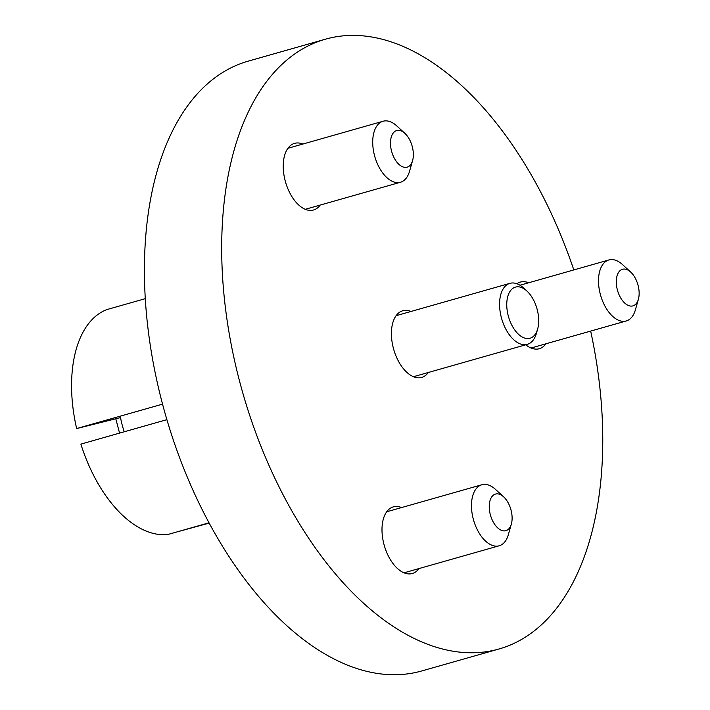 <?xml version="1.0" encoding="UTF-8"?>
<svg xmlns="http://www.w3.org/2000/svg" width="710" height="710" viewBox="0 0 710 710"><rect width="100%" height="100%" fill="white"/><g stroke="black" fill="none" stroke-linecap="round" stroke-linejoin="round"><path stroke-width="1.06" d="M302.824 144.05A34.639 19.268 74.1 0 0 294.57 143.358A34.639 19.268 74.1 0 0 286.813 150.023A34.639 19.268 74.1 0 0 288.446 190.076A34.639 19.268 74.1 0 0 313.518 210A34.639 19.268 74.1 0 0 320.174 205.075M401.594 507.57A34.639 19.268 74.1 0 0 393.34 506.878A34.639 19.268 74.1 0 0 382.406 536.307A34.639 19.268 74.1 0 0 401.31 571.426A34.639 19.268 74.1 0 0 412.279 573.52A34.639 19.268 74.1 0 0 418.935 568.586M525.773 344.794A34.639 19.268 74.1 0 0 539.316 348.716A34.639 19.268 74.1 0 0 545.972 343.782M573.813 269.924A317.006 176.355 74.1 0 0 325.562 39.156L248.287 61.122A317.006 176.355 74.1 0 0 163.548 407.877A317.006 176.355 74.1 0 0 421.633 670.985L498.908 649.02A317.006 176.355 74.1 0 0 590.667 331.082M325.562 39.156A317.006 176.355 74.1 0 0 240.823 385.912A317.006 176.355 74.1 0 0 498.908 649.02M411.019 311.459A34.639 19.268 74.1 0 0 402.765 310.767A34.639 19.268 74.1 0 0 393.5 348.663A34.639 19.268 74.1 0 0 421.704 377.409A34.639 19.268 74.1 0 0 428.361 372.484M162.554 404.15L76.653 428.565L120.54 417.578M76.653 428.565A116.813 64.983 74.1 0 1 106.873 309.587L145.337 298.653M208.98 522.817L167.968 534.47A116.813 64.983 74.1 0 1 80.878 444.114L166.894 419.663M176.595 532.021L209.139 523.119M528.63 282.766A34.639 19.268 74.1 0 0 520.377 282.074A34.639 19.268 74.1 0 0 516.933 283.743M529.704 338.333A26.59 14.786 74.1 0 0 537.656 328.97A26.59 14.786 74.1 0 0 526.856 290.976A26.59 14.786 74.1 0 0 515.762 287.026A26.59 14.786 74.1 0 0 508.36 316.19A26.59 14.786 74.1 0 0 529.704 338.333M526.856 290.976L523.554 287.958A31.719 17.643 74.1 0 0 510.321 283.246A31.719 17.643 74.1 0 0 509.957 283.334A31.719 17.643 74.1 0 0 501.571 318.355A31.719 17.643 74.1 0 0 526.944 344.448A31.719 17.643 74.1 0 0 527.308 344.359A31.719 17.643 74.1 0 0 536.441 333.283L537.656 328.97M632.699 305.939A19.028 10.588 74.1 0 0 638.397 299.238A19.028 10.588 74.1 0 0 630.666 272.045A19.028 10.588 74.1 0 0 622.723 269.214A19.028 10.588 74.1 0 0 617.425 290.088A19.028 10.588 74.1 0 0 632.699 305.939M638.397 299.238L635.379 309.897A31.719 17.643 -105.9 0 1 626.247 320.964A31.719 17.643 -105.9 0 1 625.892 321.062A31.719 17.643 -105.9 0 1 600.509 294.961A31.719 17.643 -105.9 0 1 608.905 259.949A31.719 17.643 -105.9 0 1 609.26 259.86A31.719 17.643 -105.9 0 1 622.492 264.564L630.666 272.045M406.901 167.223A19.028 10.588 74.1 0 0 412.599 160.522A19.028 10.588 74.1 0 0 404.869 133.329A19.028 10.588 74.1 0 0 396.925 130.498A19.028 10.588 74.1 0 0 391.627 151.372A19.028 10.588 74.1 0 0 406.901 167.223M412.599 160.522L409.572 171.181A31.719 17.643 -105.9 0 1 400.44 182.257A31.719 17.643 -105.9 0 1 400.085 182.346A31.719 17.643 -105.9 0 1 374.711 156.253A31.719 17.643 -105.9 0 1 383.098 121.241A31.719 17.643 -105.9 0 1 383.453 121.144A31.719 17.643 -105.9 0 1 396.695 125.856L404.869 133.329M505.662 530.743A19.028 10.588 74.1 0 0 511.36 524.033A19.028 10.588 74.1 0 0 503.63 496.84A19.028 10.588 74.1 0 0 495.686 494.018A19.028 10.588 74.1 0 0 490.388 514.883A19.028 10.588 74.1 0 0 505.662 530.743M511.36 524.033L508.342 534.692A31.719 17.643 -105.9 0 1 499.21 545.768A31.719 17.643 -105.9 0 1 498.855 545.866A31.719 17.643 -105.9 0 1 473.472 519.764A31.719 17.643 -105.9 0 1 481.868 484.752A31.719 17.643 -105.9 0 1 482.223 484.655A31.719 17.643 -105.9 0 1 495.456 489.367L503.63 496.84M120.309 416.158A50.206 27.93 74.1 0 0 124.285 431.778M413.451 376.717L527.308 344.359M115.828 418.873L119.555 433.118M396.109 315.702L509.957 283.334M626.247 320.964L531.062 348.024M608.905 259.949L519.968 285.234M400.44 182.257L305.264 209.308M383.098 121.241L287.923 148.292M499.21 545.768L404.025 572.819M481.868 484.752L386.684 511.803"/></g></svg>
